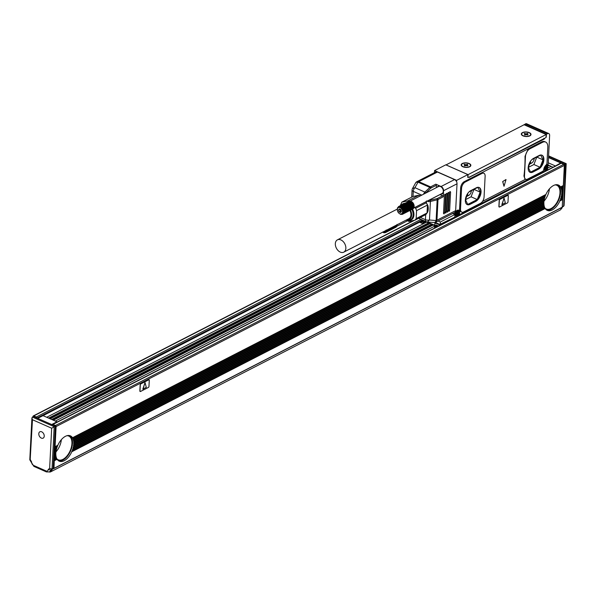 <?xml version="1.0" encoding="UTF-8"?>
<svg xmlns="http://www.w3.org/2000/svg" width="596" height="596" viewBox="0 0 596 596"><rect width="100%" height="100%" fill="white"/><g stroke="black" fill="none" stroke-linecap="round" stroke-linejoin="round"><path stroke-width="0.89" d="M434.767 228A2.593 1.781 -117.2 0 1 434.454 226.495L434.536 224.968A2.593 1.781 -117.2 0 1 435.318 223.53A2.593 1.781 -117.2 0 1 436.622 223.552L439.252 224.714L439.215 225.482A0.864 0.596 -117.2 0 1 438.522 225.951L436.548 225.079A1.728 1.185 -117.2 0 0 435.676 225.065A1.728 1.185 -117.2 0 0 435.155 226.018L435.117 226.785A1.728 1.185 -117.2 0 0 435.296 227.732M547.538 168.765L547.486 169.845L439.215 225.482M438.954 225.959L547.225 170.322A0.864 0.596 -117.2 0 0 547.486 169.845M524.301 124.84L525.441 123.901A3.464 1.922 113.8 0 1 526.685 123.789L548.782 133.556A3.464 1.922 113.8 0 1 549.624 135.568L548.208 163.55A0.864 0.484 113.8 0 1 547.88 164.369A0.864 0.484 113.8 0 1 547.299 164.63A3.807 2.116 113.8 0 0 546.45 164.585M455.299 211.9A0.864 0.484 113.8 0 0 455.925 211.58A3.807 2.116 113.8 0 1 458.697 210.187A3.807 2.116 113.8 0 1 459.62 212.4L459.509 214.687L458.905 214.307M543.254 170.747L543.209 171.678L459.509 214.687M548.782 133.556A3.464 1.922 113.8 0 0 547.538 133.668L546.413 134.249L546.294 136.685A0.864 0.484 113.8 0 1 545.69 137.736L545.467 137.847A0.864 0.484 113.8 0 0 546.063 136.797L546.182 134.51L524.085 124.75L445.994 164.928M445.994 164.869L468.091 174.635L546.182 134.51M468.091 174.635L467.979 176.923A0.864 0.484 113.8 0 0 468.188 177.429A0.864 0.484 113.8 0 0 468.501 177.399L468.277 177.511A0.864 0.484 113.8 0 1 467.964 177.541A0.864 0.484 113.8 0 1 467.756 177.042L467.875 174.598L456.655 180.364L456.588 181.735A3.464 2.369 62.8 0 1 457.02 183.799L455.657 210.634A3.464 2.369 62.8 0 1 454.614 212.549L435.899 222.159L436.95 220.244L438 199.511A0.864 0.596 -117.2 0 0 437.382 198.461A2.593 1.222 2.9 0 1 436.749 198.684A0.864 0.41 76.2 0 1 437.159 199.816A3.464 1.632 2.9 0 0 438 199.511L443.245 196.814A0.864 0.596 -117.2 0 0 442.627 195.764L437.382 198.461M545.645 142.049A8.806 4.902 113.8 0 0 542.472 142.347L529.837 148.844A6.303 3.509 113.8 0 0 525.463 156.495L524.465 176.252A5.193 2.891 113.8 0 0 525.732 179.269A5.193 2.891 113.8 0 0 527.602 179.091L542.561 171.41A1.728 0.961 113.8 0 0 543.738 169.517A4.671 2.6 113.8 0 1 546.092 164.988A1.728 0.961 113.8 0 0 546.986 163.103L547.791 147.175A8.806 4.902 113.8 0 0 545.645 142.049L544.722 141.639A8.806 4.902 113.8 0 0 541.555 141.937L528.913 148.434A6.303 3.509 113.8 0 0 528.198 148.888A138.957 95.129 62.8 0 0 528.19 148.814L481.739 172.766A5.193 2.891 113.8 0 0 481.069 173.019L464.239 181.668A5.193 2.891 113.8 0 0 460.641 187.971L459.59 208.704A5.193 2.891 113.8 0 0 460.857 211.722L461.781 212.131A5.193 2.891 113.8 0 0 463.643 211.952L480.473 203.31A5.193 2.891 113.8 0 0 484.071 197L485.122 176.267A5.193 2.891 113.8 0 0 483.855 173.25A5.193 2.891 113.8 0 0 481.993 173.429L465.163 182.071A5.193 2.891 113.8 0 0 461.565 188.373L460.641 187.971M525.635 179.225L482.529 201.374M469.38 177.243L544.796 138.197L544.312 139.039L469.38 177.243M467.875 174.598L445.778 164.831L434.558 170.598L434.454 172.646M420.322 221.801L421.096 222.144A1.728 1.185 -117.2 0 0 421.968 222.159A1.728 1.185 -117.2 0 0 422.49 221.205L422.527 220.438A1.728 1.185 -117.2 0 0 422.504 220.036M438.112 221.027L440.34 222.01L454.927 214.515L454.793 217.108L439.252 224.714M439.811 224.431L436.265 222.859A1.728 1.185 62.8 0 0 435.393 222.844A1.728 1.185 62.8 0 0 434.871 223.798L434.864 223.932M524.316 124.482L546.413 134.249M521.634 134.875A4.843 2.28 -177.1 0 1 524.435 132.036A4.843 2.28 -177.1 0 1 530.678 133.608A4.843 2.28 -177.1 0 1 530.187 135.665A4.843 2.28 -177.1 0 1 522.007 135.255A4.843 2.28 -177.1 0 1 521.634 134.875M470.542 164.503A4.843 2.28 -177.1 0 1 470.05 166.567A4.843 2.28 -177.1 0 1 461.87 166.15A4.843 2.28 -177.1 0 1 461.498 165.777A4.843 2.28 -177.1 0 1 464.291 162.939A4.843 2.28 -177.1 0 1 470.542 164.503M456.655 180.364L434.558 170.598M437.449 172.028L418.735 181.646L416.999 181.616L435.713 172.006A3.464 2.369 62.8 0 1 437.449 172.028L454.547 179.59A3.464 2.369 62.8 0 1 456.588 181.735M461.781 212.131A5.193 2.891 113.8 0 1 460.514 209.114L461.565 188.373M544.312 139.039L543.895 138.324L544.178 138.98A0.872 0.41 2.9 0 0 543.917 138.644M469.454 176.908A2.578 1.214 2.9 0 0 470.274 176.639L542.643 139.457A2.816 1.326 2.9 0 0 543.172 139.024M419.502 222.219L421.715 223.202A1.728 1.185 -117.2 0 0 422.586 223.217A1.728 1.185 -117.2 0 0 423.108 222.256L423.205 220.341M440.206 224.603L440.34 222.01M530.03 135.769A4.5 2.116 2.9 0 0 530.634 134.778A4.5 2.116 2.9 0 0 530.634 134.621M521.671 134.167A4.5 2.116 2.9 0 0 521.649 134.316A4.5 2.116 2.9 0 0 521.94 135.136A4.5 2.116 2.9 0 0 522.156 135.367M461.527 165.07A4.5 2.116 2.9 0 0 461.513 165.219A4.5 2.116 2.9 0 0 461.803 166.038A4.5 2.116 2.9 0 0 462.019 166.269M469.886 166.671A4.5 2.116 2.9 0 0 470.497 165.673A4.5 2.116 2.9 0 0 470.497 165.524M436.317 187.658L436.436 185.237A0.864 0.596 -117.2 0 0 435.818 184.179L440.422 186.213A4.328 2.965 -117.2 0 0 438.254 186.183A4.328 2.965 -117.2 0 0 437.3 187.151M441.077 186.503L440.422 186.213A4.328 2.965 -117.2 0 1 443.521 191.48L443.558 190.72A3.464 2.369 -117.2 0 0 441.077 186.503L454.547 179.59M440.861 194.08A4.328 2.965 -117.2 0 0 442.21 193.879A4.328 2.965 -117.2 0 0 443.521 191.48L443.245 196.814M449.697 191.905A0.864 0.41 -177.1 0 1 449.727 191.897A0.864 0.41 -177.1 0 1 450.591 192.001L450.069 191.525L450.591 192.001L449.667 210.299L449.071 211.349L448.542 210.872L449.071 211.349M450.069 191.525L449.473 192.575L448.542 210.872M448.013 192.769A0.864 0.41 -177.1 0 1 448.043 192.761A0.864 0.41 -177.1 0 1 448.915 192.866L448.386 192.396L448.915 192.866L447.983 211.163L447.387 212.213L446.866 211.736L447.387 212.213M448.386 192.396L447.79 193.447L446.866 211.736M446.329 193.633A0.864 0.41 -177.1 0 1 446.359 193.625A0.864 0.41 -177.1 0 1 447.231 193.73L446.709 193.26L447.231 193.73L446.3 212.027L445.704 213.077L445.182 212.601L445.704 213.077M446.709 193.26L446.106 194.311L445.182 212.601M444.646 194.497A0.864 0.41 -177.1 0 1 444.676 194.49A0.864 0.41 -177.1 0 1 445.547 194.594L445.026 194.125L445.547 194.594L444.616 212.891L444.02 213.942L443.498 213.465L444.02 213.942M445.026 194.125L444.422 195.175L443.498 213.465M453.325 213.212A3.464 1.922 113.8 0 0 453.228 213.763L453.243 213.249M454.927 214.515L452.699 213.532M424.531 221.034A0.864 0.484 -66.2 0 1 424.218 221.064A0.864 0.484 -66.2 0 1 424.009 220.699M454.539 214.344A3.464 1.922 -66.2 0 1 455.418 211.923M457.437 210.261A3.464 1.922 -66.2 0 1 458.16 210.328A3.464 1.922 -66.2 0 1 459.009 212.005M467.338 194.832L468.687 195.428A3.896 2.168 113.8 0 0 471.384 190.675M530.164 162.552L531.52 163.148A3.896 2.168 113.8 0 0 534.217 158.387M473.954 189.357L471.063 196.807L465.461 199.69M468.687 195.428L466.705 196.449M530.88 160.719L528.279 167.379L530.559 172.147L540.08 167.252L542.978 159.825L536.795 157.091L533.897 164.526L528.294 167.401M531.52 163.148L529.531 164.168M469.074 191.86L477.865 187.345L480.145 192.113L477.247 199.541L467.733 204.428L465.454 199.66L468.046 193.007M477.247 199.541L471.063 196.807M480.145 192.113L473.969 189.379M531.9 159.579L540.699 155.057L542.978 159.825M540.08 167.252L533.897 164.526M455.553 213.204A2.205 1.229 -66.2 0 1 456.789 211.587M455.374 214.798A2.205 1.229 -66.2 0 1 455.538 213.234M544.766 166.627A2.205 1.229 -66.2 0 1 545.429 166.046M544.006 169.257A2.205 1.229 -66.2 0 1 543.999 168.377M457.817 215.461L457.87 214.471L458.898 213.569L458.927 212.958L458.048 213.353L457.989 212.109L456.462 214.232L456.432 214.843L457.318 214.448L457.37 215.692L457.817 215.461L457.393 215.275M546.457 169.92L546.502 168.929L547.538 168.027L547.568 167.416L546.681 167.804L546.629 166.567L545.094 168.683L545.064 169.294L545.951 168.906L546.01 170.151L546.457 169.92L546.025 169.726M525.732 179.269L524.897 178.897L523.951 176.021A138.957 95.129 -117.2 0 0 525.024 156.301L528.198 148.896M502.763 181.586L504.03 186.272L506.034 179.56L502.689 181.556L503.955 186.175M505.915 179.567L502.689 181.556M439.915 194.564A5.193 3.554 -117.2 0 0 439.997 194.601L442.627 195.764M428.45 200.457L428.591 200.465A2.593 1.222 2.9 0 0 429.999 200.345L436.749 198.684M412.492 188.545L415.554 183.017A3.464 2.235 29 0 1 418.019 182.167L414.95 187.695A3.464 1.922 113.8 0 0 413.274 191.376A3.464 1.632 2.9 0 1 412.06 190.049A3.464 3.464 0 0 1 412.492 188.545L414.95 187.695L424.896 192.091A3.464 1.922 113.8 0 0 423.808 193.603L424.3 193.834M423.808 193.603L423.555 194.221M426.386 200.964L428.524 201.634L428.591 200.465L439.997 194.601M413.013 196.486L418.884 195.197L407.992 200.792L401.846 202.141L413.013 196.486L413.274 191.376L421.774 195.13M420.374 195.853L418.884 195.197M425.827 201.806L427.451 205.046L416.559 210.641L416.157 218.598L415.077 220.125L425.969 214.523L427.049 212.995L416.157 218.598M401.846 202.141L400.259 205.702M401.272 205.188A9.082 6.221 -117.2 0 1 401.332 205.106A9.082 6.221 62.8 0 1 404.915 203.31M412.581 209.099A9.082 6.221 62.8 0 1 412.7 218.65A9.082 6.221 -117.2 0 1 406.912 220.006M426.572 202.655L415.68 208.257L416.559 210.641M415.68 208.257L414.667 207.535M408.938 201.254L407.992 200.792M427.563 212.288A11.249 7.703 -117.2 0 0 427.898 205.545L427.563 212.288L426.989 213.077M427.049 212.995L427.451 205.046M402.807 209.807L413.661 204.041L402.807 209.807L413.833 204.458A3.896 2.667 -117.2 0 0 413.743 204.19L413.974 204.882L403.052 210.574L414.078 205.307L414.145 205.732L403.179 211.334L403.805 211.483L414.183 206.149L414.123 205.717M403.805 211.483L403.194 211.707L403.797 211.885L403.127 212.407L403.686 212.653L403.045 212.735L403.581 212.995L402.933 213.033L403.44 213.316L402.792 213.301L403.261 213.599L401.957 214.068L402.285 214.374L412.946 208.905L413.14 208.309M403.701 210.641L403.134 210.954L403.768 211.066M403.455 209.792L402.948 210.187L403.596 210.217M397.428 210.656L397.443 207.877L399.037 206.41L399.044 206.931L399.678 206.365L399.633 206.931L400.02 206.402L399.938 206.991L400.363 206.492L400.251 207.088L400.706 206.626L400.557 207.222L401.384 207.013L401.168 207.602L401.711 207.259L401.451 207.848L402.024 207.542L401.726 208.116L402.322 207.862L401.987 208.414L402.598 208.205L402.225 208.734L402.859 208.578L402.449 209.077L403.283 209.375M398.515 212.802A3.464 2.369 -117.2 0 1 397.428 210.686A3.464 2.369 -117.2 0 1 398.828 207.49A3.464 2.369 62.8 0 1 402.33 210.284A3.464 2.369 62.8 0 1 401.078 213.957A3.464 2.369 -117.2 0 1 398.515 212.802L398.702 213.018M399.007 213.316L400.661 214.381L402.211 214.351M402.829 214.068L413.207 208.734L413.363 208.131M403.06 213.852L413.438 208.518L413.557 207.922M403.261 213.599L413.639 208.265L413.728 207.684M403.44 213.316L413.818 207.982L413.87 207.408M403.581 212.995L413.959 207.661L413.982 207.11M403.686 212.653L414.064 207.319L414.064 206.79M403.76 212.28L414.138 206.946L414.116 206.447M403.797 211.885L414.175 206.559L414.138 206.082M403.134 210.954L414.071 205.337L413.974 204.882M403.052 210.574L414.078 205.307M403.082 208.965L413.46 203.631L413.661 204.041M402.643 209.434L413.579 203.817A3.896 2.667 -117.2 0 0 413.386 203.46L402.859 208.578M402.449 209.077L413.46 203.631M402.598 208.205L412.976 202.871L413.237 203.243M402.225 208.734L413.17 203.117A3.896 2.667 -117.2 0 0 412.931 202.796L402.322 207.862M401.987 208.414L412.976 202.871M402.024 207.542L412.402 202.215L412.089 201.925L401.711 207.259M401.726 208.116L412.67 202.498L412.402 202.215M401.384 207.013L411.762 201.679L412.104 201.984M401.048 206.797L411.426 201.463L411.806 201.776M400.706 206.626L411.084 201.292L411.501 201.604M400.363 206.492L410.741 201.157L411.188 201.463M400.02 206.402L410.398 201.075L410.882 201.366M399.678 206.365L410.055 201.031L410.57 201.306M399.35 206.365L409.728 201.031L410.272 201.284M399.037 206.41L409.683 201.187M398.456 206.633L408.834 201.299L409.445 201.47M398.739 206.499L409.117 201.165L409.705 201.366M386.133 230.041L386.737 230.22L386.059 230.741L386.625 230.98L385.977 231.062L386.513 231.33L385.865 231.36L386.372 231.643L385.724 231.635L386.201 231.933L385.552 231.874L385.761 232.395L384.897 232.403L385.493 232.567M385.448 230.741A3.464 2.369 62.8 0 1 384.01 232.291A3.464 2.369 -117.2 0 1 382.766 232.12M382.535 232.097L383.943 232.798L385.15 232.678M385.5 232.574L395.886 227.24L396.079 226.644M385.761 232.395L396.139 227.061L396.295 226.465M385.992 232.187L396.37 226.852L396.496 226.256M386.201 231.933L396.578 226.599L396.66 226.011M386.372 231.643L396.75 226.309L396.809 225.742M386.513 231.33L396.891 225.996L396.921 225.444M386.625 230.98L397.003 225.646L397.003 225.117M386.7 230.607L397.078 225.281L397.055 224.774M386.737 230.22L397.115 224.886L397.07 224.416M401.264 211.684L400.341 211.275L399.871 209.129M341.039 239.972A6.921 4.738 -117.2 0 0 337.433 239.845A6.921 4.738 -117.2 0 0 335.526 245.835A6.921 4.738 -117.2 0 0 340.145 252.041A6.921 4.738 -117.2 0 0 343.758 252.16A6.921 4.738 -117.2 0 0 345.658 246.178A6.921 4.738 -117.2 0 0 341.039 239.972M399.111 211.908L398.441 210.053L399.26 208.861L400.795 209.539L401.466 211.394L400.639 212.586L399.111 211.908L400.341 211.275M398.441 210.053L399.67 209.42M343.758 252.16L408.834 218.725A6.921 4.738 -117.2 0 0 410.376 211.535A6.921 4.738 -117.2 0 0 409.914 210.463M402.948 210.187L413.885 204.57A3.896 2.667 -117.2 0 0 413.848 204.465M406.569 219.887A7.852 5.379 -117.2 0 0 411.009 211.394A7.852 5.379 -117.2 0 0 410.48 210.172M414.011 205.017A3.896 2.667 -117.2 0 0 414.011 205.002A3.896 2.667 -117.2 0 0 413.997 204.95A3.896 2.667 -117.2 0 0 413.885 204.57M413.743 204.19A3.896 2.667 -117.2 0 0 413.579 203.817M406.547 219.902L407.031 220.043A8.649 5.923 -117.2 0 0 410.517 219.805A8.649 5.923 -117.2 0 0 412.454 210.813A8.649 5.923 -117.2 0 0 411.866 209.464M403.336 204.123A8.649 5.923 -117.2 0 0 402.613 204.413A8.649 5.923 -117.2 0 0 401.95 204.838M413.818 207.974L442.12 193.432A3.896 2.667 -117.2 0 0 443.022 189.476A3.896 2.667 -117.2 0 0 438.559 186.503L410.175 201.09M466.847 165.36L466.497 165.539L466.541 164.623A0.864 0.41 2.9 0 1 465.327 164.623L464.537 164.273L464.515 164.69M465.163 165.487L465.275 165.539A0.864 0.41 2.9 0 0 465.58 165.628M526.991 134.458L526.633 134.636L526.678 133.72A0.864 0.41 2.9 0 1 525.463 133.72L524.674 133.37L524.651 133.787M525.299 134.584L525.419 134.636A0.864 0.41 2.9 0 0 525.717 134.726M410.741 219.678A8.649 5.923 -117.2 0 0 410.972 219.574A8.649 5.923 -117.2 0 0 412.901 210.582A8.649 5.923 -117.2 0 0 412.313 209.233M403.79 203.892A8.649 5.923 -117.2 0 0 403.06 204.182A8.649 5.923 -117.2 0 0 402.836 204.301M406.211 220.073L408.938 221.474L415.077 220.125M438.306 186.153A4.328 2.965 -117.2 0 0 437.412 187.099M440.973 194.02A4.328 2.965 -117.2 0 0 442.262 193.849M466.541 164.623L467.219 164.28L467.19 164.794M467.219 164.28L467.741 164.511L467.07 164.854A0.864 0.41 2.9 0 0 466.862 165.099A0.864 0.41 2.9 0 0 467.167 165.435L467.957 165.785L466.72 165.666A0.864 0.41 2.9 0 0 465.498 165.666L464.299 165.777L464.969 165.427A0.864 0.41 2.9 0 0 465.178 165.181A0.864 0.41 2.9 0 0 464.873 164.854L464.083 164.503L464.537 164.273M526.678 133.72L527.356 133.377L527.326 133.891M527.356 133.377L527.877 133.608L527.207 133.958A0.864 0.41 2.9 0 0 526.998 134.204A0.864 0.41 2.9 0 0 527.304 134.532L528.093 134.882L526.857 134.763A0.864 0.41 2.9 0 0 525.635 134.763L524.435 134.875L525.113 134.532A0.864 0.41 2.9 0 0 525.314 134.279A0.864 0.41 2.9 0 0 525.016 133.951L524.227 133.601L524.674 133.37M546.718 167.819L545.839 168.854M546.137 167.521L546.584 167.685M458.086 213.361L457.199 214.396M457.505 213.063L457.952 213.226M427.898 205.545L427.108 204.123M428.524 201.634A3.464 1.632 2.9 0 0 430.409 201.47L429.47 220.006L427.399 221.988L434.037 222.531A3.464 3.464 0 0 0 435.899 222.159M465.096 167.185A4.5 2.116 2.9 0 0 470.512 165.368A4.5 2.116 2.9 0 0 466.944 163.103A4.5 2.116 2.9 0 0 461.527 164.913A4.5 2.116 2.9 0 0 465.096 167.185M525.24 136.283A4.5 2.116 2.9 0 0 530.649 134.472A4.5 2.116 2.9 0 0 527.08 132.2A4.5 2.116 2.9 0 0 521.664 134.018A4.5 2.116 2.9 0 0 525.24 136.283M470.043 204.361L475.653 201.478A7.785 4.336 113.8 0 0 480.719 194.177A7.785 4.336 113.8 0 0 479.147 187.494A7.785 4.336 113.8 0 0 476.346 187.762L470.736 190.638A7.785 4.336 113.8 0 0 465.67 197.946A7.785 4.336 113.8 0 0 467.242 204.622A7.785 4.336 113.8 0 0 470.043 204.361L475.258 201.306A7.785 4.336 113.8 0 0 480.272 194.184A7.785 4.336 113.8 0 0 478.946 187.42M467.048 204.525A7.785 4.336 113.8 0 0 469.648 204.19M532.869 172.08L538.479 169.197A7.785 4.336 113.8 0 0 543.545 161.896A7.785 4.336 113.8 0 0 541.98 155.213A7.785 4.336 113.8 0 0 539.179 155.474L533.569 158.357A7.785 4.336 113.8 0 0 528.503 165.658A7.785 4.336 113.8 0 0 530.067 172.341A7.785 4.336 113.8 0 0 532.869 172.08L538.084 169.018A7.785 4.336 113.8 0 0 543.105 161.903A7.785 4.336 113.8 0 0 541.779 155.131M529.874 172.244A7.785 4.336 113.8 0 0 532.474 171.901M547.538 168.027L546.912 167.752M458.898 213.569L458.279 213.293M427.399 221.988A3.464 3.464 0 0 1 426.282 221.705A3.464 1.922 -66.2 0 1 425.44 219.693A3.464 1.632 -177.1 0 0 429.47 220.006L436.108 220.55A3.464 2.056 94.7 0 1 434.037 222.531M469.112 177.124L469.588 177.429M481.739 172.676A138.957 95.129 62.8 0 1 481.747 172.773L483.855 173.25M546.376 164.69A3.464 1.922 -66.2 0 1 546.793 164.787A3.464 1.922 -66.2 0 1 547.642 166.463M547.419 170.113L560.799 163.237A0.864 0.596 -117.2 0 1 561.238 163.244L563.734 164.354A0.864 0.596 -117.2 0 1 564.352 165.405L563.332 185.527L560.583 186.943L560.843 187.405A13.842 7.703 113.8 0 1 561.223 188.247L561.395 188.753A13.842 7.703 113.8 0 1 561.626 189.67L561.723 190.213A13.842 7.703 113.8 0 1 561.834 191.197L561.872 191.778A13.842 7.703 113.8 0 1 561.872 192.813L561.842 193.424A13.842 7.703 113.8 0 1 561.73 194.52L561.641 195.16A13.842 7.703 113.8 0 1 561.417 196.315L561.261 196.993A13.842 7.703 113.8 0 1 560.918 198.207L560.68 198.915A13.842 7.703 113.8 0 1 560.195 200.211L559.867 200.971A13.842 7.703 113.8 0 1 547.284 210.395A13.842 7.703 113.8 0 1 545.184 208.518L72.138 450.986A13.842 7.703 113.8 0 0 72.623 449.697L72.861 448.989A13.842 7.703 113.8 0 0 73.204 447.767L73.36 447.097A13.842 7.703 113.8 0 0 73.576 445.942L73.673 445.301A13.842 7.703 113.8 0 0 73.777 444.206L73.815 443.595A13.842 7.703 113.8 0 0 73.815 442.56L73.777 441.979A13.842 7.703 113.8 0 0 73.666 440.995L73.569 440.451A13.842 7.703 113.8 0 0 73.338 439.535L73.166 439.028A13.842 7.703 113.8 0 0 72.787 438.187L72.526 437.725A13.842 7.703 -66.2 0 0 70.417 435.847A13.842 7.703 -66.2 0 0 57.834 445.272L55.078 446.687L56.098 426.565A0.864 0.596 -117.2 0 0 55.48 425.507L52.984 424.404A0.864 0.596 -117.2 0 0 52.292 424.792M560.583 186.943A13.842 7.703 -66.2 0 0 558.474 185.065A13.842 7.703 -66.2 0 0 545.891 194.49L72.526 437.725M140.142 391.468A0.864 0.484 -66.2 0 1 140.075 391.453A0.864 0.484 -66.2 0 1 139.859 390.946L139.993 391.006A0.864 0.484 113.8 0 0 140.202 391.512A0.864 0.484 113.8 0 0 140.514 391.483L148.367 387.445A0.864 0.484 113.8 0 0 148.97 386.394L149.276 380.293A0.864 0.484 113.8 0 0 149.067 379.794A0.864 0.484 113.8 0 0 148.754 379.823L140.902 383.854A0.864 0.484 113.8 0 0 140.306 384.904L139.993 391.006M149 379.771A0.864 0.484 -66.2 0 0 148.933 379.734A0.864 0.484 -66.2 0 0 148.627 379.764L140.768 383.802A0.864 0.484 -66.2 0 0 140.172 384.852L139.859 390.946M499.172 206.991A0.864 0.484 -66.2 0 1 499.105 206.968A0.864 0.484 -66.2 0 1 498.889 206.462L499.023 206.521A0.864 0.484 113.8 0 0 499.232 207.028A0.864 0.484 113.8 0 0 499.545 206.998L507.397 202.96A0.864 0.484 113.8 0 0 508.001 201.91L508.306 195.816A0.864 0.484 113.8 0 0 508.097 195.309A0.864 0.484 113.8 0 0 507.785 195.339L499.932 199.377A0.864 0.484 113.8 0 0 499.336 200.427L499.023 206.521M508.03 195.287A0.864 0.484 -66.2 0 0 507.963 195.25A0.864 0.484 -66.2 0 0 507.658 195.279L499.798 199.317A0.864 0.484 -66.2 0 0 499.202 200.368L498.889 206.462M546.651 210.045A13.842 7.703 113.8 0 0 560.538 192.538A13.842 7.703 113.8 0 0 557.796 184.834M545.891 194.49L545.563 195.25A13.842 7.703 113.8 0 0 545.079 196.538L544.848 197.254A13.842 7.703 113.8 0 0 544.506 198.468L544.342 199.146A13.842 7.703 113.8 0 0 544.126 200.301L544.029 200.941A13.842 7.703 113.8 0 0 543.924 202.037L73.621 443.931M57.834 445.272L57.507 446.032A13.842 7.703 113.8 0 0 57.022 447.32L56.791 448.036A13.842 7.703 113.8 0 0 56.449 449.25L56.285 449.928A13.842 7.703 113.8 0 0 56.069 451.083L55.972 451.723A13.842 7.703 113.8 0 0 55.868 452.818L54.549 453.735L53.983 468.344L52.806 468.747M58.594 460.827A13.842 7.703 113.8 0 0 72.481 443.32A13.842 7.703 113.8 0 0 69.739 435.616M57.559 445.443L55.078 446.687M55.681 452.938L54.549 453.735M54.564 453.519L54.899 446.806M36.9 417.99A0.864 0.596 -117.2 0 0 36.282 417.021L33.778 415.919A0.864 0.596 -117.2 0 0 33.085 416.388L33.071 416.686M563.332 185.527L563.25 187.204L561.223 188.247M49.17 471.98A4.328 2.965 -117.2 0 0 50.727 471.808L560.106 210.075A4.328 2.965 -117.2 0 0 561.41 207.743L562.237 207.185L563.25 187.204M563.302 186.138L560.843 187.405M563.22 187.814L561.395 188.753M563.16 188.88L561.626 189.67M563.131 189.491L561.723 190.213M563.078 190.556L561.834 191.197M563.049 191.167L561.872 191.778M562.997 192.24L561.872 192.813M543.731 202.372L543.895 202.647A13.842 7.703 113.8 0 0 543.895 203.683L543.924 204.264A13.842 7.703 113.8 0 0 544.036 205.248L544.133 205.791A13.842 7.703 113.8 0 0 544.364 206.708L544.543 207.214A13.842 7.703 113.8 0 0 544.915 208.056L544.923 208.295M544.856 207.937A12.978 7.219 113.8 0 0 546.316 209.017A12.978 7.219 113.8 0 0 554.973 205.255A12.978 7.219 113.8 0 0 559.979 192.828A12.978 7.219 113.8 0 0 556.813 185.281A12.978 7.219 113.8 0 0 555.025 184.924M543.924 202.037L73.815 443.595M544.029 200.941L73.815 442.56M544.126 200.301L73.777 441.979M544.342 199.146L73.666 440.995M544.506 198.468L73.569 440.451M544.848 197.254L73.338 439.535M545.079 196.538L73.166 439.028M545.563 195.25L72.787 438.187M55.868 452.818L54.743 453.392M55.972 451.723L54.795 452.327M56.069 451.083L54.825 451.716M56.285 449.928L54.877 450.65M56.449 449.25L54.914 450.04M56.791 448.036L54.966 448.974M57.022 447.32L54.996 448.363M57.507 446.032L55.048 447.298M55.674 453.154L55.838 453.429A13.842 7.703 113.8 0 0 55.838 454.465L55.868 455.046A13.842 7.703 113.8 0 0 55.979 456.029L56.076 456.573A13.842 7.703 113.8 0 0 56.307 457.49L56.478 457.996A13.842 7.703 113.8 0 0 56.858 458.838L54.214 460.44M56.866 459.076L57.127 459.3A13.842 7.703 113.8 0 0 59.227 461.17A13.842 7.703 113.8 0 0 71.811 451.753L71.751 451.425M56.799 458.719A12.978 7.219 113.8 0 0 58.259 459.799A12.978 7.219 113.8 0 0 66.908 456.037A12.978 7.219 113.8 0 0 71.922 443.603A12.978 7.219 113.8 0 0 68.756 436.056A12.978 7.219 113.8 0 0 66.968 435.706M56.858 458.838L54.4 460.105M56.478 457.996L54.452 459.039M56.307 457.49L54.489 458.428M56.076 456.573L54.541 457.356M55.979 456.029L54.571 456.752M55.868 455.046L54.623 455.679M55.838 454.465L54.653 455.076M55.838 453.429L54.713 454.003M551.024 166.366L547.761 168.042M434.469 226.256L55.316 421.081M548.29 165.152L547.478 165.569M432.428 224.692L52.575 419.867M547.046 164.936L547.62 164.645L553.013 167.245M548.074 164.846L547.314 165.241M431.988 224.498L52.143 419.673M431.534 224.297L51.688 419.472M429.984 223.612L50.139 418.787M429.53 223.411L49.684 418.593M428.435 222.926L48.581 418.101M426.572 222.099L46.719 417.282M422.519 220.676L43.054 415.658M50.727 471.808A4.328 2.965 -117.2 0 0 52.038 469.417L51.718 469.484A4.5 3.077 -117.2 0 1 50.437 471.332L49.312 471.905A4.5 3.077 -117.2 0 0 50.593 470.065L51.718 469.484M561.41 207.743L53.156 468.903M562.237 207.185L53.983 468.344M545.184 208.518L71.811 451.753M57.127 459.3L54.37 460.715M562.624 199.556L559.867 200.971M546.897 164.541L547.396 164.764M562.654 198.945L560.195 200.211M562.706 197.879L560.68 198.915M562.736 197.269L560.918 198.207M562.795 196.203L561.261 196.993M562.825 195.592L561.417 196.315M562.877 194.527L561.641 195.16M562.907 193.916L561.73 194.52M562.967 192.843L561.842 193.424M144.97 382.639L142.98 389.315M504 198.163L502.011 204.83M544.915 208.056L72.138 450.986M544.543 207.214L72.623 449.697M544.364 206.708L72.861 448.989M544.133 205.791L73.204 447.767M544.036 205.248L73.36 447.097M543.924 204.264L73.576 445.942M543.895 203.683L73.673 445.301M543.895 202.647L73.777 444.206M544.014 201.105A12.978 7.219 113.8 0 0 549.408 188.902M55.957 451.887A12.978 7.219 113.8 0 0 61.351 439.684M547.836 164.898L547.277 165.181M431.914 224.461L52.068 419.644M548.514 157.553L560.724 162.954L555.092 166.172M555.114 165.837L548.245 162.797M51.673 424.516L56.955 421.804L43.016 415.643L37.734 418.355M33.607 465.439L46.011 470.922A1.728 0.961 -66.2 0 0 46.436 471.928L34.032 466.445A1.728 0.961 113.8 0 1 33.607 465.439A2.771 1.892 -117.2 0 1 31.633 462.004L30.202 459.434L32.467 419.733L31.923 417.885L33.473 416.477L55.309 426.125L53.163 468.508L52.046 469.261M548.529 157.247L564.68 164.392L562.252 206.968M142.973 389.054L146.311 387.34L145.044 382.647L142.839 388.994M502.003 204.57L505.341 202.856L504.074 198.163L501.869 204.51M32.467 419.733L51.673 428.219L49.632 468.449L52.038 469.082L53.163 468.508M51.673 428.219L55.309 426.125M548.596 155.876L566.2 163.662L564.077 205.56L562.535 206.775M565.537 164.183L563.66 206.194L562.445 207.021M548.581 156.197L565.805 163.811L564.68 164.392M49.632 468.449L48.239 469.395L50.593 470.065L52.038 469.082L54.184 426.699L32.355 417.051M39.202 432.391A3.576 2.451 -117.2 0 0 39.671 436.637A3.576 2.451 -117.2 0 0 43.15 438.135A3.576 2.451 -117.2 0 0 43.821 437.524A3.576 2.451 -117.2 0 0 43.359 433.27A3.576 2.451 -117.2 0 0 39.88 431.772A3.576 2.451 -117.2 0 0 39.202 432.391M525.441 123.901L547.538 133.668M422.46 221.444L421.096 222.144M436.786 225.184L435.155 226.018M437.181 223.262L436.622 223.552M460.514 209.114L459.59 208.704M427.19 221.965L434.521 225.206M435.818 184.179L430.573 186.876A3.464 1.922 113.8 0 0 429.858 187.397A0.864 0.432 46.6 0 1 430.655 188.321A2.593 1.445 113.8 0 1 431.191 187.926L436.436 185.237M418.563 181.571A3.464 1.527 103.2 0 0 418.019 182.167A3.464 1.922 113.8 0 1 418.735 181.646L430.573 186.876A0.864 0.596 62.8 0 1 431.191 187.926M455.657 210.634L436.95 220.244A3.464 1.632 2.9 0 1 436.108 220.55L437.159 199.816L430.409 201.47A0.864 0.41 -103.8 0 0 429.999 200.345M457.02 183.799L443.558 190.72M418.019 182.167L429.858 187.397L424.896 192.091A0.864 0.432 46.6 0 1 425.693 193.015L430.655 188.321M448.579 210.239A0.864 0.41 -177.1 0 1 448.795 210.194A0.864 0.41 -177.1 0 1 449.667 210.299M446.896 211.103A0.864 0.41 -177.1 0 1 447.112 211.059A0.864 0.41 -177.1 0 1 447.983 211.163M445.212 211.967A0.864 0.41 -177.1 0 1 445.435 211.923A0.864 0.41 -177.1 0 1 446.3 212.027M443.528 212.839A0.864 0.41 -177.1 0 1 443.752 212.787A0.864 0.41 -177.1 0 1 444.616 212.891M456.201 216.005A2.555 1.423 -66.2 0 1 455.992 215.946A2.555 1.423 -66.2 0 1 455.627 213.279A2.555 1.423 -66.2 0 1 458.056 211.275A2.555 1.423 -66.2 0 1 458.242 211.386M544.833 170.463A2.555 1.423 -66.2 0 1 544.625 170.396A2.555 1.423 -66.2 0 1 544.26 167.737A2.555 1.423 -66.2 0 1 546.688 165.733A2.555 1.423 -66.2 0 1 546.875 165.844M457.646 215.804A2.555 1.423 -66.2 0 1 456.387 216.117A2.555 1.423 -66.2 0 1 456.022 213.45A2.555 1.423 -66.2 0 1 458.451 211.446A2.555 1.423 -66.2 0 1 459.069 212.593M546.286 170.262A2.555 1.423 -66.2 0 1 545.02 170.575A2.555 1.423 -66.2 0 1 544.655 167.908A2.555 1.423 -66.2 0 1 547.083 165.904A2.555 1.423 -66.2 0 1 547.709 167.051M456.469 213.614A2.205 1.229 -66.2 0 1 458.451 211.841A2.205 1.229 -66.2 0 1 458.89 214.188A2.205 1.229 -66.2 0 1 456.908 215.961A2.205 1.229 -66.2 0 1 456.469 213.614M545.109 168.072A2.205 1.229 -66.2 0 1 547.091 166.299A2.205 1.229 -66.2 0 1 547.523 168.646A2.205 1.229 -66.2 0 1 545.541 170.411A2.205 1.229 -66.2 0 1 545.109 168.072M524.465 176.252L523.951 176.021M525.463 156.495L525.024 156.301M426.319 202.364L426.363 201.53M427.123 211.401A10.728 7.346 -117.2 0 0 427.369 206.641M465.275 165.539L465.327 164.623M467.145 165.852L467.167 165.435M464.969 165.427L464.947 165.949M525.419 134.636L525.463 133.72M527.281 134.957L527.304 134.532M525.113 134.532L525.083 135.046M425.693 214.664L425.44 219.693L420.322 217.428M475.653 201.478L475.258 201.306M538.479 169.197L538.084 169.018M545.794 168.921L545.176 168.646M546.502 168.929L545.847 168.638M546.145 168.109L546.808 168.4M546.145 167.364L546.577 167.558M457.162 214.463L456.536 214.188M457.87 214.471L457.214 214.18M457.512 213.659L458.168 213.949M457.512 212.914L457.937 213.1M481.069 173.019L481.993 173.429M465.163 182.071L464.239 181.668M541.555 141.937L542.472 142.347M529.837 148.844L528.913 148.434M467.778 177.295L468.277 177.511M459.62 212.4L459.076 212.154M437.561 225.526L435.117 226.785M424.873 221.347L423.108 222.256M564.352 165.405L56.098 426.565M545.616 194.661L72.444 437.799M563.734 164.354L55.48 425.507M563.153 185.654L560.501 187.017M563.145 185.863L560.59 187.174M563.071 187.33L561.112 188.336M563.056 187.546L561.171 188.515M562.982 189.006L561.492 189.774M562.974 189.223L561.529 189.96M562.9 190.683L561.678 191.309M562.885 190.899L561.693 191.51M562.818 192.359L561.693 192.933M562.803 192.575L561.678 193.149M543.738 202.156L73.636 443.715M543.887 200.658L73.636 442.292M543.924 200.435L73.621 442.09M544.222 198.855L73.472 440.742M544.282 198.617L73.435 440.556M544.751 196.948L73.114 439.297M544.833 196.702L73.055 439.118M545.496 194.937L72.533 437.956M55.83 451.44L54.638 452.059M55.868 451.217L54.646 451.842M56.166 449.637L54.72 450.382M56.225 449.399L54.728 450.166M56.687 447.73L54.802 448.699M56.776 447.477L54.817 448.483M57.439 445.711L54.892 447.022M56.769 458.913L54.221 460.224M56.255 457.758L54.296 458.764M56.195 457.579L54.303 458.548M55.875 456.32L54.378 457.087M55.838 456.126L54.392 456.871M55.681 454.785L54.467 455.411M55.674 454.577L54.474 455.195M561.238 163.244L52.984 424.404M549.035 165.487L547.627 166.209M433.18 225.02L53.327 420.202M422.4 219.991L36.989 418.027M420.97 219.358L36.282 417.021M414.488 220.296L33.778 415.919M53.089 468.873L52.038 469.417M562.46 199.28L559.808 200.643M562.475 199.064L559.927 200.375M562.549 197.604L560.59 198.61M562.557 197.388L560.672 198.356M562.631 195.928L561.141 196.695M562.646 195.712L561.201 196.456M562.721 194.251L561.499 194.877M562.728 194.035L561.536 194.654M544.826 208.131L71.87 451.157M544.312 206.976L72.533 449.391M544.252 206.797L72.615 449.138M543.932 205.538L73.084 447.477M543.895 205.344L73.144 447.238M543.738 204.003L73.442 445.659M543.731 203.795L73.472 445.428M561.127 208.95A4.5 3.077 -117.2 0 0 562.266 207.14M46.011 470.922A2.771 1.892 -117.2 0 0 48.239 469.395M424.218 221.064L434.499 225.608M458.16 210.328L457.743 210.142M455.493 213.204C456.618 211.356 457.475 210.716 458.056 211.275L458.451 211.446C459.166 211.543 459.337 212.459 458.95 214.195C457.721 216.132 456.864 216.773 456.387 216.117L455.992 215.946C455.269 215.849 455.106 214.933 455.493 213.204M544.997 166.269L546.234 165.643L547.083 165.904C547.806 166.001 547.97 166.917 547.582 168.646C546.361 170.59 545.504 171.231 545.02 170.575L544.252 170.121L543.88 168.787M397.234 209.121L337.433 239.845M407.411 220.833L396.75 226.309M410.972 219.574L410.517 219.805M403.06 204.182L402.613 204.413M466.832 165.718L466.862 165.099M465.148 165.844L465.178 165.181M526.968 134.815L526.998 134.204M525.285 134.942L525.314 134.279M426.282 221.705L418.601 218.307M545.295 168.616L545.951 168.906M546.137 167.565L546.681 167.804M456.655 214.158L457.318 214.448M457.505 213.107L458.048 213.353M412.06 190.049L411.702 197.075M416.999 181.616A3.464 3.464 0 0 0 415.554 183.017M468.188 177.429L467.763 177.243M436.458 222.949L435.318 223.53M425.589 221.667L422.586 223.217M438.671 225.996L52.545 424.397M413.475 220.587L33.346 415.911M29.8 459.784L31.923 417.885M563.749 206.141L562.356 207.08M46.436 471.928L49.312 471.905M34.032 466.445L31.022 461.878M29.815 459.836L31.029 461.907M560.97 209.04L562.691 206.566"/></g></svg>

